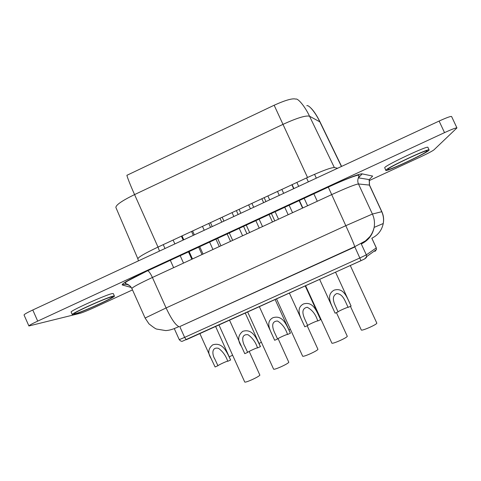 <?xml version="1.0" encoding="UTF-8"?>
<svg xmlns="http://www.w3.org/2000/svg" width="481" height="481" viewBox="0 0 481 481"><rect width="100%" height="100%" fill="white"/><g stroke="black" fill="none" stroke-linecap="round" stroke-linejoin="round"><path stroke-width="0.72" d="M348.172 307.359C345.178 301.803 343.5 294.113 336.742 293.548C329.99 297.03 335.089 304.701 337.259 310.167L338.047 311.892L335.125 313.203L333.916 310.582C330.916 303.583 325.763 294.979 334.054 290.169C344.264 287.031 347.192 298.4 351.106 306.042L348.172 307.359M275.12 299.531L290.44 333.159L287.542 334.517C285.606 328.433 282.275 323.935 277.549 321.019C269.901 321.206 273.052 329.816 275.354 334.199L277.567 338.991L274.681 340.277L259.349 306.674M290.434 333.225C286.628 325.595 283.165 314.562 272.949 317.713C266.101 321.386 269.198 328.325 271.753 333.964M218.951 324.964L244.757 382.058C245.256 382.359 247.511 381.643 251.527 379.9C256.205 377.759 258.988 376.178 259.884 375.168L249.206 351.395M331.89 343.151L331.902 343.193C332.545 343.5 335.149 342.67 339.724 340.698C344.438 338.534 346.957 337.073 347.288 336.303L336.429 312.62M387.83 169.294C388.516 167.22 427.591 148.9 427.128 150.896L426.948 151.226C424.434 154.13 387.554 171.314 387.77 169.492L387.83 169.294M428.908 150.319C426.052 153.559 385.6 172.396 385.822 170.4L385.888 170.196C386.538 167.959 429.635 147.745 429.118 149.946L428.908 150.319M429.118 149.946L427.91 147.372C428.391 145.076 385.305 165.314 384.698 167.641L385.822 170.4M75.379 313.678L74.212 313.762C72.505 313.017 106.554 297.703 111.67 296.903L112.518 296.891C113.895 297.751 81.86 312.229 75.379 313.678M113.498 296.062L114.406 296.055C115.903 296.999 80.778 312.884 73.569 314.508L72.27 314.61C70.37 313.792 107.942 296.903 113.498 296.062M114.406 296.055L113.306 293.584L112.386 293.572C106.794 294.33 69.222 311.213 71.158 312.103L72.27 314.61M350.427 306.349L361.327 330.068C362.025 330.375 364.76 329.503 369.534 327.447C374.194 325.312 376.629 323.893 376.839 323.184L350.276 265.5M245.256 313.053L260.455 346.56L257.551 347.955C255.627 342.159 252.429 337.746 247.962 334.716C240.41 333.844 242.514 342.508 244.973 346.627L247.649 352.393L244.781 353.673L229.515 320.184M260.425 346.669C256.674 339.051 252.946 328.18 242.725 331.337C237.885 335.347 237.404 340.289 241.282 346.176M276.533 298.893L302.663 356.229C303.252 356.541 305.742 355.748 310.119 353.854C314.821 351.701 317.43 350.198 317.953 349.35L307.179 325.721M320.635 319.631L317.749 320.989C315.807 314.514 312.295 309.938 307.203 307.263C299.717 308.826 303.872 317.141 306.06 321.933L307.702 325.487L304.798 326.791L289.382 293.073M320.659 319.685C316.799 312.049 313.606 300.847 303.391 303.992C295.923 308.129 299.819 315.776 302.573 321.975M227.772 361.297C225.86 355.736 222.769 351.419 218.5 348.328C211.177 346.645 212.253 355.164 214.869 359.127L217.941 365.698L215.097 366.973L211.099 358.495C207.582 353.054 208.123 348.515 212.716 344.859C222.944 341.696 226.924 352.411 230.627 360.016L227.772 361.297M215.614 326.479L230.627 360.016M247.649 311.971L273.617 369.186C274.158 369.492 276.527 368.741 280.718 366.925C285.407 364.772 288.107 363.233 288.816 362.301L278.078 338.582M217.941 365.698C218.518 364.953 226.852 361.081 227.717 361.165M307.702 325.487C307.624 324.958 317.466 320.508 317.731 320.947M288.973 329.942L290.362 329.232M354.75 247L179.774 326.569L184.638 337.379L359.818 257.99L354.75 246.687L365.434 240.915L369.817 236.712C371.795 234.181 373.238 231.072 374.146 227.393C372.565 235.041 368.278 240.56 361.291 243.957L366.33 254.87L376.316 247.865L371.849 238.203M247.649 352.393C248.022 351.707 256.824 347.661 257.509 347.853M229.305 356.788L232.624 355.218M319.119 316.3L319.498 316.089M368.993 180.706L420.448 156.944C427.657 153.565 432.16 151.202 433.964 149.85L456.944 127.916L451.587 116.516C450.769 116.131 446.608 117.647 439.111 121.068L32.786 309.986C27.038 312.692 24.128 314.364 24.05 314.995L28.902 325.974L79.996 313.335C83.033 312.434 87.945 310.437 94.733 307.347L132.497 289.905M277.567 338.991C277.723 338.377 287.025 334.133 287.512 334.451M259.037 343.434L261.405 342.274M338.047 311.892C337.716 311.454 348.136 306.776 348.166 307.353M456.944 127.916C456.174 127.633 452.038 129.209 444.534 132.636L37.71 321.116C31.956 323.809 29.016 325.433 28.902 325.974M179.774 326.569L354.75 246.687C353.95 243.969 350.968 236.965 345.803 225.685L328.295 187.115L147.721 270.761C149.014 271.35 150.571 273.587 152.405 277.471L166.101 307.942C171.278 318.927 175.559 325.162 178.944 326.641L173.912 328.715C170.971 329.834 168.23 330.453 165.674 330.579L156.668 329.082C155.844 329.016 153.271 327.266 148.954 323.827L145.106 318.037L166.101 307.942L345.803 225.685L372.408 214.051L381.836 211.676L369.516 185.089L358.477 183.97C355.501 184.283 346.512 187.861 331.511 194.697L152.405 277.471C139.183 283.658 132.341 287.337 131.872 288.51C129.347 283.742 124.717 283.7 125.228 283.237C125.126 282.756 126.082 281.92 128.09 280.736L147.553 270.749L328.282 187.031C345.268 179.136 360.503 173.268 362.181 173.875L372.661 176.07L369.282 179.593L369.36 185.023L381.722 211.682C383.435 215.47 383.946 219.408 383.255 223.509C381.848 230.291 378.03 235.197 371.807 238.227L376.28 247.901L376.479 249.501L374.964 251.413M179.257 339.652L184.638 337.379L186.267 339.76L360.954 260.666L359.818 257.99L366.33 254.87L366.552 256.674L364.851 258.82L360.96 260.702L182.401 341.233C181.565 341.576 180.513 341.053 179.257 339.658L174.435 328.932M316.318 178.162L314.544 174.308M310.864 108.015C313.78 110.883 316.847 115.53 320.063 121.964L309.53 116.216C305.85 115.26 297.024 117.965 283.05 124.338L134.572 194.589C122.018 200.739 115.789 205.038 115.891 207.485L137.867 258.814C138.161 257.221 144.871 253.307 158.002 247.078L134.572 194.589C130.104 184.692 126.076 174.266 127.086 175.222L274.146 105.237L307.533 177.471C322.066 170.845 331.006 167.538 334.355 167.55L309.53 116.216C305.297 107.029 298.058 97.98 295.665 99.092C292.586 98.112 285.407 100.162 274.146 105.237M341.432 166.486L319.721 121.633C315.783 113.089 309.042 104.666 306.806 105.7M334.355 167.55L337.632 168.248M159.47 251.082L158.002 247.078L307.533 177.471M360.954 260.702L360.954 260.666C365.007 258.934 366.871 257.606 366.552 256.674L376.479 249.501L376.316 247.865M37.71 321.116L32.786 309.986M444.534 132.636L439.111 121.068M131.325 287.494L122.234 284.95C121.428 283.82 129.87 279.082 147.553 270.749M381.836 211.676C383.555 215.458 384.024 219.402 383.255 223.509L374.146 227.393C374.921 222.769 374.338 218.32 372.408 214.051L358.477 183.97C357.593 181.956 357.557 179.918 358.387 177.85L362.181 173.875M369.516 185.089L369.282 179.593L358.387 177.85L359.042 175.451C358.123 175.138 358.652 174.783 352.495 176.87C345.983 179.257 337.915 182.678 328.295 187.115L328.282 187.031M130.591 286.52C128.156 284.259 125.373 283.736 122.234 284.95M230.519 241.372L227.122 233.892M221.771 222.12L219.991 218.218M183.52 263.089L180.159 255.645M174.868 243.927L173.118 240.037M272.468 221.981L269.035 214.472M263.63 202.657L261.838 198.737M246.945 233.778L243.536 226.286M238.161 214.496L236.381 210.588M302.82 207.954L299.362 200.427M293.915 188.576L292.111 184.65M259.235 228.096L255.814 220.599M250.427 208.796L248.635 204.882M212.951 249.489L209.566 242.021M204.239 230.273L202.471 226.377M191.841 259.247L188.468 251.797M183.165 240.067L181.409 236.177M274.789 220.911L271.35 213.402M265.945 201.581L264.153 197.661M317.286 201.268L313.816 193.729M308.351 181.866L306.541 177.928M288.155 214.73L284.71 207.215M279.287 195.382L277.489 191.456M202.008 254.545L198.629 247.09M193.314 235.347L191.552 231.457M242.604 235.786L239.195 228.301M233.826 216.516L232.046 212.608M219.3 246.555L215.909 239.087M210.57 227.327L208.802 223.431M302.561 208.075L299.104 200.547M293.657 188.696L291.853 184.764M350.144 303.956L335.54 272.174M331.902 343.193L305.603 285.726M320.659 319.655L305.213 285.906M214.67 358.694L214.869 359.127M210.87 357.984L199.88 333.604M320.063 121.97L341.588 166.414M138.42 260.87L137.867 258.814M333.393 309.439L319.612 279.383M292.55 212.704L289.099 205.183M283.67 193.344L281.866 189.418M232.684 240.368L229.281 232.888M223.93 221.116L222.156 217.214M192.466 258.958L189.093 251.503M183.79 239.778L182.034 235.888M278.529 219.18L275.09 211.67M269.679 199.849L267.881 195.923M307.593 205.748L304.13 198.214M298.683 186.363L296.873 182.431M203.054 254.064L199.681 246.603M194.36 234.86L192.598 230.97M249.651 232.527L246.236 225.036M240.861 213.245L239.081 209.331M145.106 318.037L131.872 288.51M262.512 226.581L259.091 219.083M253.697 207.275L251.906 203.361M173.629 267.664L170.274 260.221M164.995 248.515L163.245 244.637M220.965 245.785L217.574 238.311M212.235 226.551L210.462 222.655"/></g></svg>

